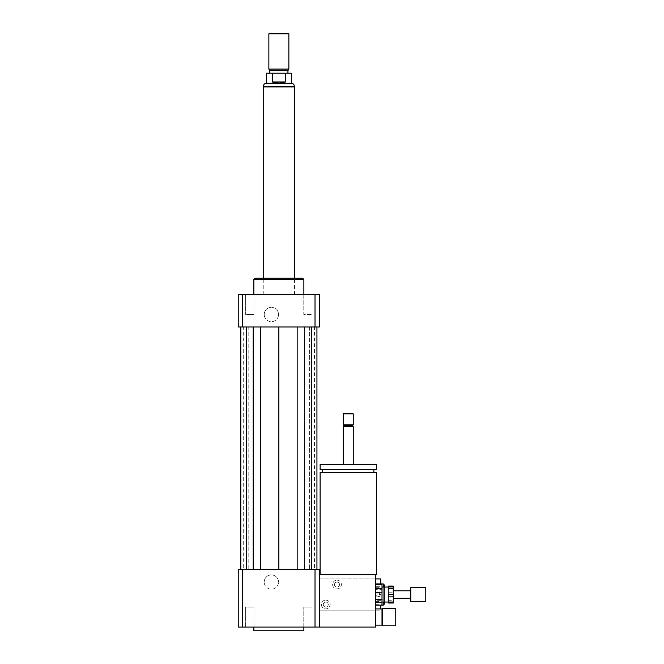 <?xml version="1.0" encoding="UTF-8"?>
<svg xmlns="http://www.w3.org/2000/svg" width="664" height="664" viewBox="0 0 664 664"><rect width="100%" height="100%" fill="white"/><g stroke="black" fill="none" stroke-linecap="round" stroke-linejoin="round"><path stroke-width="0.5" stroke-dasharray="3.32 2.49" d="M249.797 627.048L253.955 627.048L249.797 627.048M249.797 607.045L253.955 607.045L249.797 607.045M303.78 627.048L312.088 627.048L303.78 627.048L303.78 607.045L312.088 607.045L303.78 607.045L312.088 607.045L303.78 607.045L303.78 627.048L312.088 627.048L303.78 627.048M253.955 627.048L245.647 627.048L253.955 627.048L253.955 607.045L245.647 607.045L253.955 607.045L253.955 627.048M249.797 294.492L253.955 294.492L249.797 294.492M249.797 314.495L253.955 314.495L249.797 314.495M253.955 294.492L245.647 294.492L253.955 294.492L253.955 314.495L245.647 314.495L253.955 314.495L253.955 294.492M307.93 294.492L312.088 294.492L307.93 294.492M307.93 314.495L312.088 314.495L307.93 314.495M303.78 294.492L312.088 294.492L303.78 294.492L303.78 314.495L312.088 314.495L303.78 314.495L303.78 294.492M264.214 582.046A7.155 7.155 0 0 1 271.368 574.891A7.155 7.155 0 0 1 278.523 582.046A7.155 7.155 0 0 1 271.368 589.192A7.155 7.155 0 0 1 264.214 582.046M278.523 582.046A7.155 7.155 0 0 0 267.791 575.846A7.155 7.155 0 0 0 267.791 588.238A7.155 7.155 0 0 0 278.523 582.046M264.214 314.495A7.155 7.155 0 0 1 271.368 307.341A7.155 7.155 0 0 1 278.523 314.495A7.155 7.155 0 0 1 271.368 321.65A7.155 7.155 0 0 1 264.214 314.495M278.523 314.495A7.155 7.155 0 0 0 267.791 308.303A7.155 7.155 0 0 0 267.791 320.695A7.155 7.155 0 0 0 278.523 314.495M377.011 593.292L377.011 595.791L377.011 593.292L375.758 593.292L375.758 595.791L375.758 593.292M395.761 608.299L395.761 625.795M382.63 608.299L382.63 625.795M382.007 608.921L382.007 625.173M375.758 608.921L375.758 625.173L375.758 608.921M328.248 604.547A2.498 2.498 0 0 1 324.497 606.713A2.498 2.498 0 0 1 324.497 602.381A2.498 2.498 0 0 1 328.248 604.547A2.498 2.498 0 0 0 324.497 602.381A2.498 2.498 0 0 0 324.497 606.713A2.498 2.498 0 0 0 328.248 604.547M339.503 584.544A2.498 2.498 0 0 1 335.752 586.71A2.498 2.498 0 0 1 335.752 582.378A2.498 2.498 0 0 1 339.503 584.544A2.498 2.498 0 0 0 335.752 582.378A2.498 2.498 0 0 0 335.752 586.71A2.498 2.498 0 0 0 339.503 584.544M376.38 472.27L320.123 472.27M375.758 574.543L348.251 574.543L375.758 574.543L375.758 627.048L319.5 627.048L319.5 574.543L376.38 574.543M348.251 472.27L373.882 472.27L348.251 472.27M348.251 469.523L373.882 469.523L348.251 469.523M376.38 469.523L320.123 469.523M376.38 464.526L320.123 464.526M348.251 464.526L353.256 464.526L348.251 464.526M353.256 426.703L343.255 426.703M352.318 425.765L344.193 425.765M353.256 424.827L343.255 424.827M353.256 413.888L343.255 413.888M352.625 413.265L343.877 413.265M319.5 574.543L319.5 627.048L238.235 627.048L238.235 569.538L242.717 569.538L242.717 627.048M303.871 630.8L253.864 630.8M253.864 627.048L303.871 627.048L253.864 627.048M319.5 627.048L319.5 569.538L242.717 569.538M243.273 569.538L248.178 569.538L243.273 569.538L243.273 326.995L248.178 326.995L243.273 326.995M240.8 569.538L248.178 569.538L240.8 569.538L246.427 569.538L240.8 569.538L240.8 326.995L248.178 326.995L240.8 326.995L246.427 326.995L240.8 326.995L240.8 569.538L240.8 326.995M253.175 569.538L260.554 569.538L253.175 569.538L253.175 326.995L246.427 326.995L260.554 326.995L253.175 326.995M278.863 569.538L260.554 569.538L297.173 569.538L278.863 569.538L278.863 326.995L260.554 326.995L278.863 326.995M304.56 569.538L297.173 569.538L311.308 569.538L304.56 569.538L304.56 326.995L297.173 326.995L304.56 326.995M316.935 569.538L309.557 569.538L316.935 569.538L316.935 326.995L309.557 326.995L316.935 326.995L316.935 569.538L316.935 326.995M314.462 569.538L309.557 569.538L314.462 569.538L314.462 326.995L309.557 326.995L314.462 326.995M315.018 569.538L315.018 627.048M303.871 279.494L253.864 279.494M278.863 294.492L303.871 294.492L278.863 294.492M302.618 278.241L255.109 278.241M278.863 278.241L263.234 278.241L278.863 278.241M238.235 326.995L319.5 326.995L319.5 294.492L238.235 294.492L238.235 326.995M242.717 326.995L242.717 294.492M315.018 326.995L315.018 294.492M309.557 326.995L309.557 569.538L309.557 326.995M311.308 326.995L311.308 569.538M297.173 326.995L297.173 569.538M248.178 326.995L248.178 569.538L248.178 326.995M260.554 326.995L260.554 569.538M246.427 326.995L246.427 569.538M266.364 83.207L291.371 83.207M266.364 73.206L272.281 73.206L272.281 81.954L278.863 83.041L285.454 81.954L285.454 73.206L291.371 73.206M272.281 81.954L285.454 81.954M285.454 73.206L272.281 73.206M263.234 86.959L294.492 86.959M269.493 33.2L288.242 33.2M268.862 33.822L288.865 33.822M268.862 69.081L288.865 69.081M269.8 70.708L287.927 70.708M278.863 73.206L269.8 73.206L278.863 73.206M388.257 587.042L388.257 592.222L393.262 592.222L393.262 587.042L388.257 587.042L388.257 602.049L388.257 586.08M393.262 603.012L393.262 602.198L388.257 602.198L388.257 603.012M388.257 594.703L388.257 600.688L393.262 600.688L393.262 594.703L388.257 594.703L388.257 592.222M388.257 600.688L388.257 602.198M393.262 592.222L393.262 594.703M393.262 600.688L393.262 602.198M379.509 594.778L379.509 592.67L379.509 594.778M375.758 594.313L375.758 596.421L375.758 594.313M375.758 604.68L382.007 604.68L382.007 600.347L375.758 600.347L375.758 605.17L375.758 583.913L375.758 586.719L382.007 586.719L382.007 583.93L375.758 583.93M375.758 596.861L382.007 596.861L382.007 589.732L375.758 589.732L375.758 600.347M382.007 596.861L382.007 600.347M382.007 586.719L382.007 589.732M375.758 583.913L375.758 605.17L375.758 583.913L382.007 583.93M382.007 604.68L382.007 605.153M382.007 593.608L382.007 602.049L382.007 593.608M375.758 586.719L375.758 589.732M425.765 587.665L425.765 601.418M410.767 587.665L410.767 601.418M410.767 594.072L410.767 598.297L410.767 594.072M393.262 594.072L393.262 598.297L393.262 594.072M393.262 586.08L393.262 587.042M337.005 582.046A2.498 2.498 0 0 1 339.163 585.789A2.498 2.498 0 0 1 334.839 585.789A2.498 2.498 0 0 1 337.005 582.046A2.498 2.498 0 0 1 339.163 585.789A2.498 2.498 0 0 1 334.839 585.789A2.498 2.498 0 0 1 337.005 582.046M325.75 602.049A2.498 2.498 0 0 1 327.916 605.792A2.498 2.498 0 0 1 323.584 605.792A2.498 2.498 0 0 1 325.75 602.049A2.498 2.498 0 0 1 327.916 605.792A2.498 2.498 0 0 1 323.584 605.792A2.498 2.498 0 0 1 325.75 602.049M325.75 600.173A4.374 4.374 0 0 1 329.535 606.73A4.374 4.374 0 0 1 321.957 606.73A4.374 4.374 0 0 1 325.75 600.173A4.374 4.374 0 0 0 321.957 606.73A4.374 4.374 0 0 0 329.535 606.73A4.374 4.374 0 0 0 325.75 600.173M337.005 580.17A4.374 4.374 0 0 1 340.79 586.727A4.374 4.374 0 0 1 333.212 586.727A4.374 4.374 0 0 1 337.005 580.17A4.374 4.374 0 0 0 333.212 586.727A4.374 4.374 0 0 0 340.79 586.727A4.374 4.374 0 0 0 337.005 580.17M380.754 605.17L380.754 608.921M375.758 610.174L319.5 610.174L319.5 578.917L319.5 610.174L375.758 610.174L375.758 578.917L375.758 610.174L375.758 601.418L375.758 610.174L380.754 610.174M380.754 578.917L380.754 583.913M384.506 589.192L384.506 599.899L384.506 589.192L375.758 589.192L375.758 599.899L375.758 589.192M384.506 602.049L384.506 587.042M384.506 585.167L384.506 603.925M383.261 602.049L383.261 587.042M383.261 583.913L383.261 605.17M319.5 578.917L375.758 578.917L319.5 578.917M294.368 86.328L263.367 86.328M245.647 627.048L245.647 607.045L245.647 627.048M312.088 627.048L312.088 607.045L312.088 627.048M245.647 294.492L245.647 314.495L245.647 294.492M312.088 294.492L312.088 314.495L312.088 294.492M375.758 595.791L377.011 595.791M294.492 294.492L294.492 278.241L294.492 294.492M263.234 294.492L263.234 278.241L263.234 294.492M375.758 592.67L379.509 592.67L380.638 594.546L379.509 596.421L375.758 596.421M375.758 601.418L380.754 601.418M375.758 587.665L380.754 587.665M384.506 599.899L375.758 599.899"/><path stroke-width="1" d="M395.761 625.795L395.761 608.299L382.63 608.299L382.63 625.795L395.761 625.795M382.63 625.795L382.007 625.173L382.007 608.921L382.63 608.299M382.007 608.921L375.758 608.921M320.123 574.543L320.123 472.27L376.38 472.27L376.38 574.543L319.5 574.543M348.251 469.523L376.38 469.523L376.38 464.526L320.123 464.526L320.123 469.523L348.251 469.523M343.255 464.526L343.255 426.703L353.256 426.703L353.256 464.526M343.255 426.703L344.193 425.765L352.318 425.765L353.256 426.703M348.251 424.827L353.256 424.827L353.256 413.888L343.255 413.888L343.255 424.827L348.251 424.827M343.255 413.888L343.877 413.265L352.625 413.265L353.256 413.888M242.717 569.538L242.717 627.048L238.235 627.048L238.235 569.538L315.018 569.538L315.018 627.048L375.758 627.048L375.758 574.543M253.864 627.048L253.864 630.8L303.871 630.8L303.871 627.048M315.018 569.538L319.5 569.538L319.5 627.048M242.717 627.048L315.018 627.048M253.864 294.492L253.864 279.494L303.871 279.494L303.871 294.492M253.864 279.494L255.109 278.241L302.618 278.241L303.871 279.494M315.018 326.995L315.018 294.492L319.5 294.492L319.5 326.995L238.235 326.995L238.235 294.492L242.717 294.492L242.717 326.995M315.018 294.492L242.717 294.492M297.173 326.995L297.173 569.538M278.863 326.995L278.863 569.538M304.56 326.995L304.56 569.538M311.308 326.995L311.308 569.538M316.935 326.995L316.935 569.538M240.8 326.995L240.8 569.538M246.427 326.995L246.427 569.538M253.175 326.995L253.175 569.538M260.554 326.995L260.554 569.538M272.281 81.954L272.281 73.206L285.454 73.206L285.454 81.954C281.063 83.39 276.672 83.39 272.281 81.954L285.454 81.954M285.454 73.206L291.371 73.206L291.371 83.207L266.364 83.207L266.364 73.206L272.281 73.206M288.865 33.822L288.242 33.2L269.493 33.2L268.862 33.822L268.862 69.081L288.865 69.081L288.865 33.822L268.862 33.822M288.865 69.081L287.927 70.708L269.8 70.708L268.862 69.081M294.492 278.241L294.492 86.959L263.234 86.959L263.234 278.241M388.257 594.388L388.257 588.395L393.262 588.395L393.262 594.388L388.257 594.388L388.257 596.861L393.262 596.861L393.262 602.04L388.257 602.04L388.257 596.861M382.007 602.049L388.257 602.049L388.257 603.012L393.262 603.012L393.262 602.04M388.257 586.885L388.257 586.08L393.262 586.08L393.262 586.885L388.257 586.885L388.257 588.395M393.262 588.395L393.262 586.885M393.262 596.861L393.262 594.388M375.758 592.23L382.007 592.23L382.007 599.351L375.758 599.351M375.758 584.403L382.007 584.403L382.007 588.744L375.758 588.744M375.758 602.372L382.007 602.372L382.007 605.153L375.758 605.153L383.261 605.17L383.261 602.049M382.007 584.403L382.007 583.913L375.758 583.913M382.007 592.23L382.007 588.744M382.007 602.372L382.007 599.351M382.007 605.153L375.758 605.17M425.765 601.418L425.765 587.665L410.767 587.665L410.767 601.418L425.765 601.418M380.754 608.921L380.754 605.17M380.754 583.913L380.754 578.917L375.758 578.917M383.261 605.17L384.506 603.925L384.506 602.049M384.506 587.042L384.506 585.167L383.261 583.913L382.007 583.913M383.261 587.042L383.261 583.913M266.364 83.207C264.529 83.448 263.533 84.494 263.367 86.328L294.368 86.328L294.368 86.959M382.007 625.173L375.758 625.173M373.882 472.27L373.882 469.523M322.621 472.27L322.621 469.523M352.318 425.765L353.256 424.827M344.193 425.765L343.255 424.827M291.371 83.207C293.197 83.448 294.202 84.494 294.368 86.328M263.367 86.328L263.367 86.959M269.8 70.708L269.8 73.206M287.927 70.708L287.927 73.206M410.767 590.794L393.262 590.794M410.767 598.297L393.262 598.297M388.257 587.042L382.007 587.042"/></g></svg>
